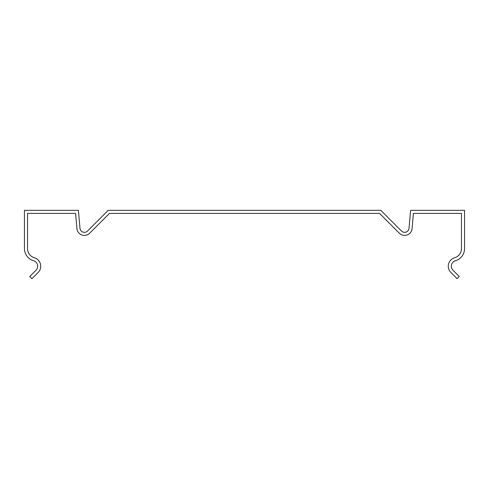 <?xml version="1.0" encoding="UTF-8"?>
<svg xmlns="http://www.w3.org/2000/svg" width="489" height="489" viewBox="0 0 489 489"><rect width="100%" height="100%" fill="white"/><g stroke="black" fill="none" stroke-linecap="round" stroke-linejoin="round"><path stroke-width="0.37" stroke-dasharray="2.44 1.83" d="M410.589 210.331L464.55 210.331L464.55 248.62A12.616 12.616 0 0 1 455.467 260.729A5.721 5.721 0 0 0 453.022 270.27L459.244 276.493L457.068 278.669L450.846 272.446A8.802 8.802 0 0 1 454.605 257.77A9.535 9.535 0 0 0 461.469 248.62L461.469 213.412L413.413 213.412L412.08 228.583A7.482 7.482 0 0 1 399.336 233.222L379.525 213.412L109.475 213.412L89.664 233.222A7.482 7.482 0 0 1 76.92 228.583L75.587 213.412L27.531 213.412L27.531 248.62A9.535 9.535 0 0 0 34.395 257.77A8.802 8.802 0 0 1 38.154 272.446L31.932 278.669L29.756 276.493L35.978 270.27A5.721 5.721 0 0 0 33.533 260.729A12.616 12.616 0 0 1 24.45 248.62L24.45 210.331L78.411 210.331L79.988 228.32A4.401 4.401 0 0 0 87.482 231.046L108.197 210.331L380.803 210.331L401.518 231.046A4.401 4.401 0 0 0 409.012 228.32L410.589 210.331"/><path stroke-width="0.73" d="M464.55 210.331L410.589 210.331L409.012 228.32A4.401 4.401 0 0 1 401.518 231.046L380.803 210.331L108.197 210.331L87.482 231.046A4.401 4.401 0 0 1 79.988 228.32L78.411 210.331L24.45 210.331L24.45 248.62A12.616 12.616 0 0 0 33.533 260.729A5.721 5.721 0 0 1 35.978 270.27L29.756 276.493L31.932 278.669L38.154 272.446A8.802 8.802 0 0 0 34.395 257.77A9.535 9.535 0 0 1 27.531 248.62L27.531 213.412L75.587 213.412L76.92 228.583A7.482 7.482 0 0 0 89.664 233.222L109.475 213.412L379.525 213.412L399.336 233.222A7.482 7.482 0 0 0 412.08 228.583L413.413 213.412L461.469 213.412L461.469 248.62A9.535 9.535 0 0 1 454.605 257.77A8.802 8.802 0 0 0 450.846 272.446L457.068 278.669L459.244 276.493L453.022 270.27A5.721 5.721 0 0 1 455.467 260.729A12.616 12.616 0 0 0 464.55 248.62L464.55 210.331"/></g></svg>
